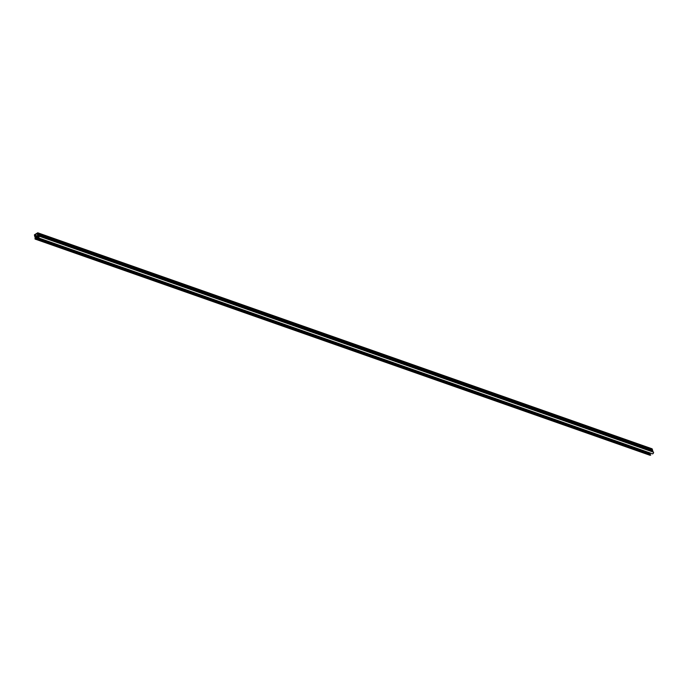<?xml version="1.0" encoding="UTF-8"?>
<svg xmlns="http://www.w3.org/2000/svg" width="688" height="688" viewBox="0 0 688 688"><rect width="100%" height="100%" fill="white"/><g stroke="black" fill="none" stroke-linecap="round" stroke-linejoin="round"><path stroke-width="1.03" d="M34.624 235.623L34.4 234.814L37.745 232.802L38.752 236.491L39.233 236.19A1.651 1.247 109.4 0 1 38.33 237.859L38.287 237.721A0.662 0.499 -70.6 0 0 38.631 236.844L37.771 236.345L38.442 236.165L38.279 235.563L37.539 235.494L38.21 235.313L37.978 234.453L37.238 234.376L37.909 234.195L37.659 233.266L34.684 235.064L37.814 236.156L35.355 235.305L34.933 235.993L34.684 235.064M653.488 452.171L653.6 452.214A1.651 1.247 109.4 0 1 652.697 453.882L652.62 453.856M38.571 236.629L37.771 236.345M38.339 235.769L37.539 235.494M38.038 234.66L37.238 234.376M37.9 233.37L652.276 449.393L652.121 448.817L37.745 232.802M652.276 449.393L38.029 233.464M652.396 449.488L37.943 233.516M652.31 449.539L38.021 233.8M652.387 449.823L38.15 233.894M652.516 449.918L38.055 233.946M652.43 449.969L38.141 234.23M652.508 450.253L38.261 234.324M652.628 450.339L38.175 234.376M652.542 450.399L38.253 234.66M652.62 450.683L38.382 234.754M652.749 450.769L38.296 234.806M652.663 450.821L38.373 235.09M652.74 451.113L38.494 235.184M652.869 451.199L38.408 235.236M652.783 451.251L38.485 235.52M652.86 451.543L38.614 235.606M652.981 451.629L38.528 235.666M39.087 236.251L38.64 236.096M34.512 235.58L35.406 238.512L34.916 238.788A1.651 1.247 -70.6 0 0 36.344 239.054L36.309 238.917A0.662 0.499 109.4 0 1 35.656 238.641L650.022 454.665A0.662 0.499 109.4 0 1 650.022 454.665L650.263 453.289L35.888 237.265L35.466 237.953L35.355 235.305M35.415 239.183L649.79 455.198A1.651 1.247 -70.6 0 0 650.719 455.078L36.387 238.942M35.656 238.641L35.888 237.265M649.911 454.235L35.535 238.211M650.409 453.409L36.034 237.394M35.742 237.506L35.303 237.36M38.519 237.489L35.802 236.534M38.554 237.429L35.656 236.414M35.63 236.466L35.002 236.242M37.797 236.233L35.501 235.425M653.6 452.214L39.233 236.19M652.697 453.882L38.33 237.859M650.719 455.078L36.344 239.054M653.566 452.145L39.19 236.122M652.654 453.891L38.287 237.867M650.728 454.931L36.352 238.908"/></g></svg>
